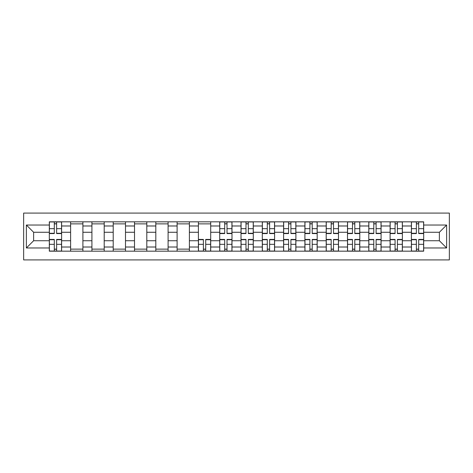 <?xml version="1.0" encoding="UTF-8"?>
<svg xmlns="http://www.w3.org/2000/svg" width="473" height="473" viewBox="0 0 473 473"><rect width="100%" height="100%" fill="white"/><g stroke="black" fill="none" stroke-linecap="round" stroke-linejoin="round"><path stroke-width="0.71" d="M23.65 259.914L449.35 259.914L449.35 213.087L23.65 213.087L23.65 259.914M70.619 251.175L70.619 225.988L61.602 225.988L61.602 251.175M61.602 225.988L61.602 221.825M70.619 225.988L70.619 221.825M82.905 221.825L82.905 251.175M91.916 251.175L91.916 221.825M104.202 221.825L104.202 251.175M113.213 251.175L113.213 221.825M125.499 221.825L125.499 251.175M134.509 251.175L134.509 221.825M146.801 221.825L146.801 251.175M155.812 251.175L155.812 221.825M168.098 221.825L168.098 251.175M177.109 251.175L177.109 221.825M189.395 221.825L189.395 251.175M198.406 251.175L198.406 221.825M210.698 221.825L210.698 251.175M219.709 251.175L219.709 221.825M231.995 221.825L231.995 251.175M241.005 251.175L241.005 221.825M253.292 221.825L253.292 251.175M262.302 251.175L262.302 221.825M274.594 221.825L274.594 251.175M283.605 251.175L283.605 221.825M295.891 221.825L295.891 251.175M304.902 251.175L304.902 221.825M317.188 221.825L317.188 251.175M326.199 251.175L326.199 221.825M338.491 221.825L338.491 251.175M347.501 251.175L347.501 221.825M359.787 221.825L359.787 251.175M368.798 251.175L368.798 221.825M381.084 221.825L381.084 251.175M390.095 251.175L390.095 221.825M402.381 221.825L402.381 251.175M411.398 251.175L411.398 221.825M411.398 240.733L402.381 240.733M390.095 240.733L381.084 240.733M368.798 240.733L359.787 240.733M347.501 240.733L338.491 240.733M326.199 240.733L317.188 240.733M304.902 240.733L295.891 240.733M283.605 240.733L274.594 240.733M262.302 240.733L253.292 240.733M241.005 240.733L231.995 240.733M219.709 240.733L210.698 240.733M198.406 240.733L189.395 240.733M177.109 240.733L168.098 240.733M155.812 240.733L146.801 240.733M134.509 240.733L125.499 240.733M113.213 240.733L104.202 240.733M91.916 240.733L82.905 240.733M70.619 240.733L61.602 240.733M411.398 232.267L402.381 232.267M390.095 232.267L381.084 232.267M368.798 232.267L359.787 232.267M347.501 232.267L338.491 232.267M326.199 232.267L317.188 232.267M304.902 232.267L295.891 232.267M283.605 232.267L274.594 232.267M262.302 232.267L253.292 232.267M241.005 232.267L231.995 232.267M219.709 232.267L210.698 232.267M198.406 232.267L189.395 232.267M177.109 232.267L168.098 232.267M155.812 232.267L146.801 232.267M134.509 232.267L125.499 232.267M113.213 232.267L104.202 232.267M91.916 232.267L82.905 232.267M70.619 232.267L61.602 232.267M33.618 240.733L49.316 240.733L49.316 232.267L33.618 232.267L33.618 240.733L26.382 247.97L26.382 225.03L49.316 225.03L49.316 232.267M423.684 232.267L423.684 240.733L439.382 240.733L439.382 232.267L423.684 232.267L423.684 221.825L49.316 221.825L49.316 225.03M423.684 225.03L446.618 225.03L446.618 247.97L423.684 247.97L423.684 240.733M49.316 240.733L49.316 251.175L423.684 251.175L423.684 247.97M49.316 247.97L26.382 247.97M56.624 249.129L54.3 249.129M54.3 223.871L56.624 223.871M82.905 249.129L70.619 249.129M70.619 223.871L82.905 223.871M104.202 249.129L91.916 249.129M91.916 223.871L104.202 223.871M125.499 249.129L113.213 249.129M113.213 223.871L125.499 223.871M146.801 249.129L134.509 249.129M134.509 223.871L146.801 223.871M168.098 249.129L155.812 249.129M155.812 223.871L168.098 223.871M189.395 249.129L177.109 249.129M177.109 223.871L189.395 223.871M205.714 249.129L203.39 249.129M198.406 223.871L210.698 223.871M227.01 249.129L224.693 249.129M224.693 223.871L227.01 223.871M248.307 249.129L245.99 249.129M245.99 223.871L248.307 223.871M269.61 249.129L267.286 249.129M267.286 223.871L269.61 223.871M290.907 249.129L288.583 249.129M288.583 223.871L290.907 223.871M312.204 249.129L309.886 249.129M309.886 223.871L312.204 223.871M333.506 249.129L331.183 249.129M331.183 223.871L333.506 223.871M354.803 249.129L352.48 249.129M352.48 223.871L354.803 223.871M376.1 249.129L373.782 249.129M373.782 223.871L376.1 223.871M397.403 249.129L395.079 249.129M395.079 223.871L397.403 223.871M418.7 249.129L416.376 249.129M416.376 223.871L418.7 223.871M26.382 225.03L33.618 232.267M439.382 240.733L446.618 247.97M439.382 232.267L446.618 225.03M56.624 233.567L56.624 221.961L61.537 221.961L61.537 233.567L56.624 233.567M54.3 223.735L56.624 223.735M54.3 221.961L49.387 221.961L49.387 233.567L54.3 233.567L54.3 221.961L56.624 221.961M54.3 239.433L54.3 251.039L49.387 251.039L49.387 239.433L54.3 239.433M56.624 249.265L54.3 249.265M56.624 251.039L61.537 251.039L61.537 239.433L56.624 239.433L56.624 251.039L54.3 251.039M227.01 233.567L227.01 221.961L231.924 221.961L231.924 233.567L227.01 233.567M224.693 223.735L227.01 223.735M224.693 221.961L219.774 221.961L219.774 233.567L224.693 233.567L224.693 221.961L227.01 221.961M248.307 233.567L248.307 221.961L253.226 221.961L253.226 233.567L248.307 233.567M245.99 223.735L248.307 223.735M245.99 221.961L241.076 221.961L241.076 233.567L245.99 233.567L245.99 221.961L248.307 221.961M269.61 233.567L269.61 221.961L274.523 221.961L274.523 233.567L269.61 233.567M267.286 223.735L269.61 223.735M267.286 221.961L262.373 221.961L262.373 233.567L267.286 233.567L267.286 221.961L269.61 221.961M290.907 233.567L290.907 221.961L295.82 221.961L295.82 233.567L290.907 233.567M288.583 223.735L290.907 223.735M288.583 221.961L283.67 221.961L283.67 233.567L288.583 233.567L288.583 221.961L290.907 221.961M312.204 233.567L312.204 221.961L317.123 221.961L317.123 233.567L312.204 233.567M309.886 223.735L312.204 223.735M309.886 221.961L304.973 221.961L304.973 233.567L309.886 233.567L309.886 221.961L312.204 221.961M333.506 233.567L333.506 221.961L338.42 221.961L338.42 233.567L333.506 233.567M331.183 223.735L333.506 223.735M331.183 221.961L326.269 221.961L326.269 233.567L331.183 233.567L331.183 221.961L333.506 221.961M354.803 233.567L354.803 221.961L359.716 221.961L359.716 233.567L354.803 233.567M352.48 223.735L354.803 223.735M352.48 221.961L347.566 221.961L347.566 233.567L352.48 233.567L352.48 221.961L354.803 221.961M376.1 233.567L376.1 221.961L381.019 221.961L381.019 233.567L376.1 233.567M373.782 223.735L376.1 223.735M373.782 221.961L368.863 221.961L368.863 233.567L373.782 233.567L373.782 221.961L376.1 221.961M397.403 233.567L397.403 221.961L402.316 221.961L402.316 233.567L397.403 233.567M395.079 223.735L397.403 223.735M395.079 221.961L390.166 221.961L390.166 233.567L395.079 233.567L395.079 221.961L397.403 221.961M203.39 239.433L203.39 251.039L198.477 251.039L198.477 239.433L203.39 239.433M205.714 249.265L203.39 249.265M205.714 251.039L210.627 251.039L210.627 239.433L205.714 239.433L205.714 251.039L203.39 251.039M224.693 239.433L224.693 251.039L219.774 251.039L219.774 239.433L224.693 239.433M227.01 249.265L224.693 249.265M227.01 251.039L231.924 251.039L231.924 239.433L227.01 239.433L227.01 251.039L224.693 251.039M245.99 239.433L245.99 251.039L241.076 251.039L241.076 239.433L245.99 239.433M248.307 249.265L245.99 249.265M248.307 251.039L253.226 251.039L253.226 239.433L248.307 239.433L248.307 251.039L245.99 251.039M267.286 239.433L267.286 251.039L262.373 251.039L262.373 239.433L267.286 239.433M269.61 249.265L267.286 249.265M269.61 251.039L274.523 251.039L274.523 239.433L269.61 239.433L269.61 251.039L267.286 251.039M288.583 239.433L288.583 251.039L283.67 251.039L283.67 239.433L288.583 239.433M290.907 249.265L288.583 249.265M290.907 251.039L295.82 251.039L295.82 239.433L290.907 239.433L290.907 251.039L288.583 251.039M309.886 239.433L309.886 251.039L304.973 251.039L304.973 239.433L309.886 239.433M312.204 249.265L309.886 249.265M312.204 251.039L317.123 251.039L317.123 239.433L312.204 239.433L312.204 251.039L309.886 251.039M331.183 239.433L331.183 251.039L326.269 251.039L326.269 239.433L331.183 239.433M333.506 249.265L331.183 249.265M333.506 251.039L338.42 251.039L338.42 239.433L333.506 239.433L333.506 251.039L331.183 251.039M352.48 239.433L352.48 251.039L347.566 251.039L347.566 239.433L352.48 239.433M354.803 249.265L352.48 249.265M354.803 251.039L359.716 251.039L359.716 239.433L354.803 239.433L354.803 251.039L352.48 251.039M373.782 239.433L373.782 251.039L368.863 251.039L368.863 239.433L373.782 239.433M376.1 249.265L373.782 249.265M376.1 251.039L381.019 251.039L381.019 239.433L376.1 239.433L376.1 251.039L373.782 251.039M395.079 239.433L395.079 251.039L390.166 251.039L390.166 239.433L395.079 239.433M397.403 249.265L395.079 249.265M397.403 251.039L402.316 251.039L402.316 239.433L397.403 239.433L397.403 251.039L395.079 251.039M418.7 233.567L418.7 221.961L423.613 221.961L423.613 233.567L418.7 233.567M416.376 223.735L418.7 223.735M416.376 221.961L411.463 221.961L411.463 233.567L416.376 233.567L416.376 221.961L418.7 221.961M416.376 239.433L416.376 251.039L411.463 251.039L411.463 239.433L416.376 239.433M418.7 249.265L416.376 249.265M418.7 251.039L423.613 251.039L423.613 239.433L418.7 239.433L418.7 251.039L416.376 251.039M390.095 225.988L381.084 225.988M368.798 225.988L359.787 225.988M347.501 225.988L338.491 225.988M326.199 225.988L317.188 225.988M304.902 225.988L295.891 225.988M283.605 225.988L274.594 225.988M262.302 225.988L253.292 225.988M241.005 225.988L231.995 225.988M219.709 225.988L210.698 225.988M198.406 225.988L189.395 225.988M177.109 225.988L168.098 225.988M155.812 225.988L146.801 225.988M134.509 225.988L125.499 225.988M113.213 225.988L104.202 225.988M91.916 225.988L82.905 225.988M411.398 225.988L402.381 225.988M390.095 247.012L381.084 247.012M368.798 247.012L359.787 247.012M347.501 247.012L338.491 247.012M326.199 247.012L317.188 247.012M304.902 247.012L295.891 247.012M283.605 247.012L274.594 247.012M262.302 247.012L253.292 247.012M241.005 247.012L231.995 247.012M219.709 247.012L210.698 247.012M198.406 247.012L189.395 247.012M177.109 247.012L168.098 247.012M155.812 247.012L146.801 247.012M134.509 247.012L125.499 247.012M113.213 247.012L104.202 247.012M91.916 247.012L82.905 247.012M70.619 247.012L61.602 247.012M411.398 247.012L402.381 247.012M56.624 233.278L61.537 233.278M56.624 228.666L61.537 228.666M49.387 233.278L54.3 233.278M49.387 228.666L54.3 228.666M54.3 239.722L49.387 239.722M54.3 244.334L49.387 244.334M61.537 239.722L56.624 239.722M61.537 244.334L56.624 244.334M227.01 233.278L231.924 233.278M227.01 228.666L231.924 228.666M219.774 233.278L224.693 233.278M219.774 228.666L224.693 228.666M248.307 233.278L253.226 233.278M248.307 228.666L253.226 228.666M241.076 233.278L245.99 233.278M241.076 228.666L245.99 228.666M269.61 233.278L274.523 233.278M269.61 228.666L274.523 228.666M262.373 233.278L267.286 233.278M262.373 228.666L267.286 228.666M290.907 233.278L295.82 233.278M290.907 228.666L295.82 228.666M283.67 233.278L288.583 233.278M283.67 228.666L288.583 228.666M312.204 233.278L317.123 233.278M312.204 228.666L317.123 228.666M304.973 233.278L309.886 233.278M304.973 228.666L309.886 228.666M333.506 233.278L338.42 233.278M333.506 228.666L338.42 228.666M326.269 233.278L331.183 233.278M326.269 228.666L331.183 228.666M354.803 233.278L359.716 233.278M354.803 228.666L359.716 228.666M347.566 233.278L352.48 233.278M347.566 228.666L352.48 228.666M376.1 233.278L381.019 233.278M376.1 228.666L381.019 228.666M368.863 233.278L373.782 233.278M368.863 228.666L373.782 228.666M397.403 233.278L402.316 233.278M397.403 228.666L402.316 228.666M390.166 233.278L395.079 233.278M390.166 228.666L395.079 228.666M203.39 239.722L198.477 239.722M203.39 244.334L198.477 244.334M210.627 239.722L205.714 239.722M210.627 244.334L205.714 244.334M224.693 239.722L219.774 239.722M224.693 244.334L219.774 244.334M231.924 239.722L227.01 239.722M231.924 244.334L227.01 244.334M245.99 239.722L241.076 239.722M245.99 244.334L241.076 244.334M253.226 239.722L248.307 239.722M253.226 244.334L248.307 244.334M267.286 239.722L262.373 239.722M267.286 244.334L262.373 244.334M274.523 239.722L269.61 239.722M274.523 244.334L269.61 244.334M288.583 239.722L283.67 239.722M288.583 244.334L283.67 244.334M295.82 239.722L290.907 239.722M295.82 244.334L290.907 244.334M309.886 239.722L304.973 239.722M309.886 244.334L304.973 244.334M317.123 239.722L312.204 239.722M317.123 244.334L312.204 244.334M331.183 239.722L326.269 239.722M331.183 244.334L326.269 244.334M338.42 239.722L333.506 239.722M338.42 244.334L333.506 244.334M352.48 239.722L347.566 239.722M352.48 244.334L347.566 244.334M359.716 239.722L354.803 239.722M359.716 244.334L354.803 244.334M373.782 239.722L368.863 239.722M373.782 244.334L368.863 244.334M381.019 239.722L376.1 239.722M381.019 244.334L376.1 244.334M395.079 239.722L390.166 239.722M395.079 244.334L390.166 244.334M402.316 239.722L397.403 239.722M402.316 244.334L397.403 244.334M418.7 233.278L423.613 233.278M418.7 228.666L423.613 228.666M411.463 233.278L416.376 233.278M411.463 228.666L416.376 228.666M416.376 239.722L411.463 239.722M416.376 244.334L411.463 244.334M423.613 239.722L418.7 239.722M423.613 244.334L418.7 244.334"/></g></svg>
